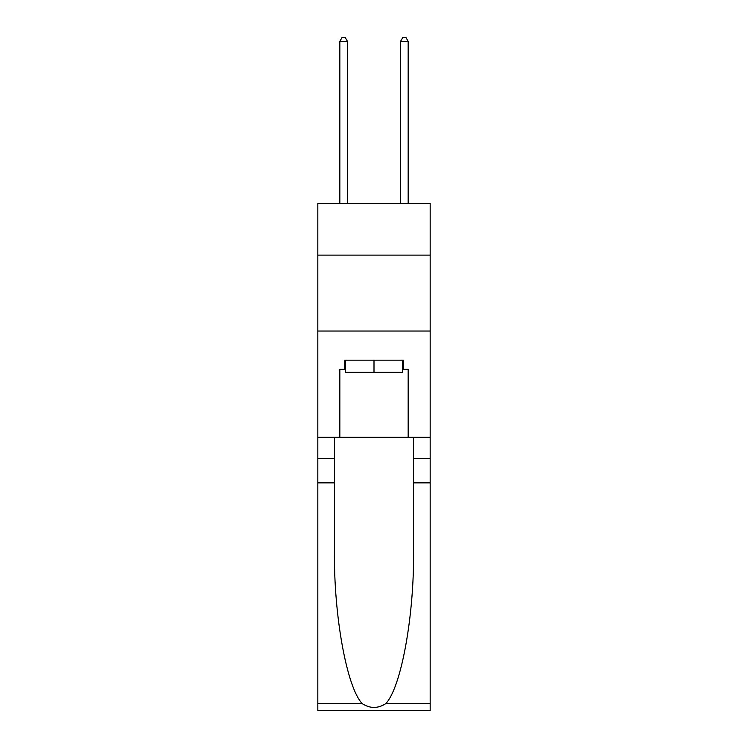 <?xml version="1.0" encoding="UTF-8"?>
<svg xmlns="http://www.w3.org/2000/svg" width="748" height="748" viewBox="0 0 748 748"><rect width="100%" height="100%" fill="white"/><g stroke="black" fill="none" stroke-linecap="round" stroke-linejoin="round"><path stroke-width="1.12" d="M430.175 255.124L430.175 203.503L317.825 203.503L317.825 255.124L430.175 255.124L430.175 437.309L408.165 437.309L408.165 369.297L403.303 369.297L403.303 360.181L344.697 360.181L344.697 369.297L345.604 369.297M317.825 482.862L334.45 482.862L334.45 550.565C333.645 615.286 346.773 687.58 362.256 703.672C370.073 708.665 377.908 708.665 385.744 703.672L430.175 703.672L430.175 710.6L317.825 710.6L317.825 255.124M402.396 360.181L402.396 372.326L345.604 372.326L345.604 360.181M374 360.181L374 372.326M385.744 703.672C401.227 687.58 414.355 615.286 413.551 550.565L413.551 437.309M413.551 482.862L430.175 482.862L430.175 437.309M334.45 437.309L334.45 482.862M430.175 703.672L430.175 482.862M317.825 437.309L339.835 437.309L339.835 369.297L344.697 369.297M317.825 331.037L430.175 331.037M339.835 437.309L408.165 437.309M402.396 369.297L403.303 369.297M347.427 203.503L347.427 41.346L339.835 41.346L339.835 203.503M339.835 41.346L342.116 37.4L345.155 37.4L347.427 41.346M408.165 203.503L408.165 41.346L400.573 41.346L400.573 203.503M400.573 41.346L402.845 37.4L405.884 37.4L408.165 41.346M413.551 458.571L430.175 458.571M334.45 458.571L317.825 458.571M317.825 703.672L362.256 703.672"/></g></svg>
